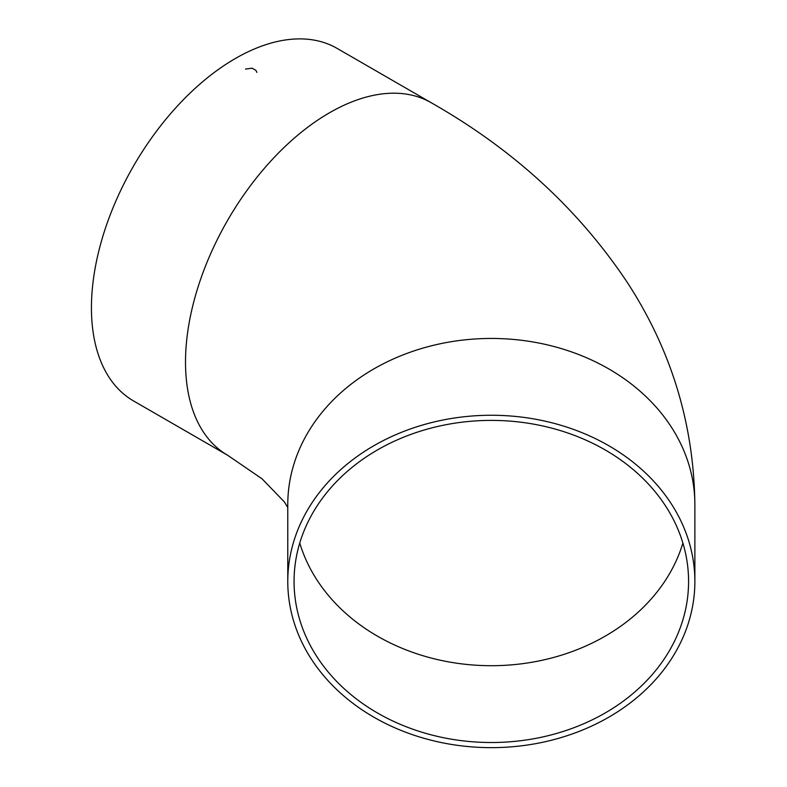 <?xml version="1.0" encoding="UTF-8"?>
<svg xmlns="http://www.w3.org/2000/svg" width="787" height="787" viewBox="0 0 787 787"><rect width="100%" height="100%" fill="white"/><g stroke="black" fill="none" stroke-linecap="round" stroke-linejoin="round"><path stroke-width="1.18" d="M235.362 58.504A203.548 117.519 120 0 0 102.389 237.871A203.548 117.519 120 0 0 133.593 400.967L227.669 455.28A203.548 117.519 120 0 1 196.465 292.174A203.548 117.519 120 0 1 329.438 112.807A203.548 117.519 120 0 1 431.207 102.733L337.141 48.42A203.548 117.519 120 0 0 235.362 58.504M491.324 415.261A203.548 166.195 180 0 0 287.776 581.455A203.548 166.195 180 0 0 491.324 747.65A203.548 166.195 180 0 0 694.872 581.455A203.548 166.195 180 0 0 491.324 415.261M688.576 581.455A197.262 161.06 180 0 0 491.324 420.396A197.262 161.06 180 0 0 294.063 581.455A197.262 161.06 180 0 0 491.324 742.515A197.262 161.06 180 0 0 688.576 581.455M245.505 69.069L252.155 68.194L255.873 70.338L256.926 72.404M694.872 581.455L694.872 504.644A203.548 166.195 180 0 0 491.324 338.449A203.548 166.195 180 0 0 287.776 504.644L287.776 581.455M299.758 543.05A197.262 161.06 180 0 0 491.324 665.704A197.262 161.06 180 0 0 682.89 543.05M287.776 507.566L284.441 501.998L262.101 478.85L227.669 455.28M694.872 504.644C693.918 424.173 671.36 350.058 627.209 282.307C578.386 209.086 513.055 149.225 431.207 102.733"/></g></svg>
